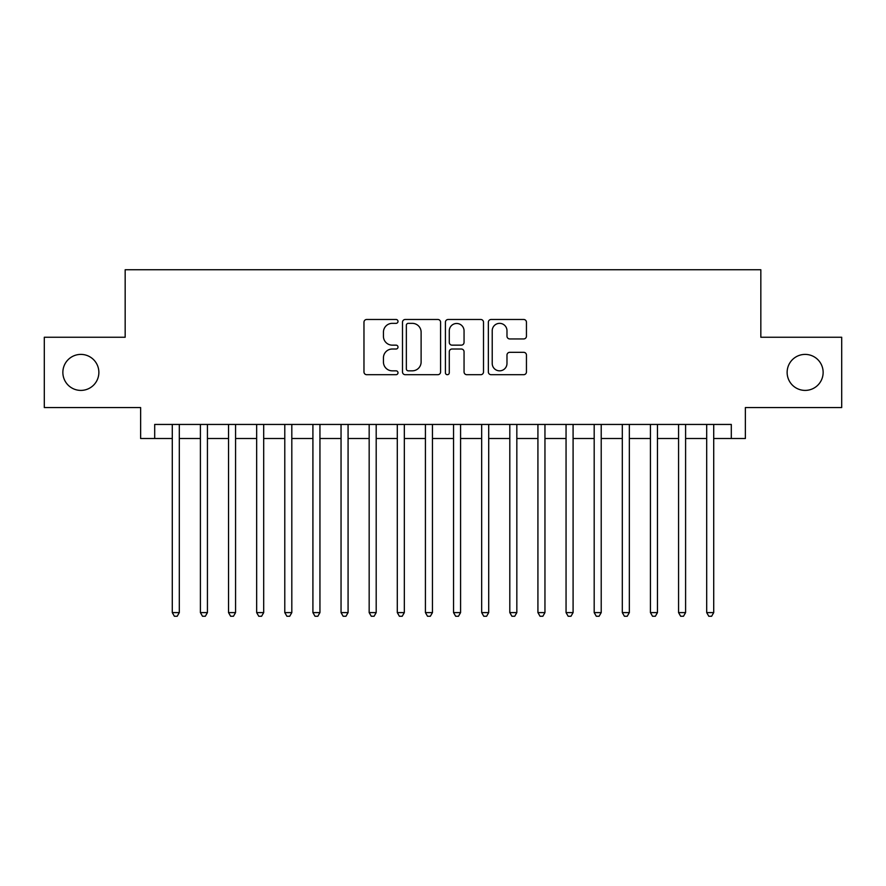 <?xml version="1.0" encoding="UTF-8"?>
<svg xmlns="http://www.w3.org/2000/svg" width="886" height="886" viewBox="0 0 886 886"><rect width="100%" height="100%" fill="white"/><g stroke="black" fill="none" stroke-linecap="round" stroke-linejoin="round"><path stroke-width="1.33" d="M398.002 321.408A1.938 1.938 0 0 0 396.064 319.481L366.726 319.481A2.758 2.758 0 0 0 363.969 322.238L363.969 371.932A2.758 2.758 0 0 0 366.726 374.7L396.064 374.7A1.938 1.938 0 0 0 398.002 372.762A1.938 1.938 0 0 0 396.064 370.835L392.265 370.835A8.838 8.838 0 0 1 383.439 361.997L383.439 357.855A8.838 8.838 0 0 1 392.265 349.018L396.064 349.018A1.938 1.938 0 0 0 398.002 347.09A1.938 1.938 0 0 0 396.064 345.152L392.265 345.152A8.838 8.838 0 0 1 383.439 336.315L383.439 332.184A8.838 8.838 0 0 1 392.265 323.346L396.064 323.346A1.938 1.938 0 0 0 398.002 321.408M787.133 372.397A17.997 17.997 0 0 0 805.13 390.405A17.997 17.997 0 0 0 823.138 372.397A17.997 17.997 0 0 0 805.13 354.4A17.997 17.997 0 0 0 787.133 372.397M62.862 372.397A17.997 17.997 0 0 0 80.87 390.405A17.997 17.997 0 0 0 98.867 372.397A17.997 17.997 0 0 0 80.87 354.4A17.997 17.997 0 0 0 62.862 372.397M523.681 338.939A2.758 2.758 0 0 0 526.45 336.182L526.45 322.238A2.758 2.758 0 0 0 523.681 319.481L491.11 319.481A2.758 2.758 0 0 0 488.352 322.238L488.352 371.932A2.758 2.758 0 0 0 491.11 374.7L523.681 374.7A2.758 2.758 0 0 0 526.45 371.932L526.45 355.098A2.758 2.758 0 0 0 523.681 352.329L509.749 352.329A2.758 2.758 0 0 0 506.98 355.098L506.98 363.448A7.387 7.387 0 0 1 499.593 370.835A7.387 7.387 0 0 1 492.217 363.448L492.217 330.733A7.387 7.387 0 0 1 499.593 323.346A7.387 7.387 0 0 1 506.98 330.733L506.98 336.182A2.758 2.758 0 0 0 509.749 338.939L523.681 338.939M154.696 438.504L154.696 424.438L731.304 424.438L731.304 438.504L745.37 438.504L745.37 407.56L841.7 407.56L841.7 337.245L760.83 337.245L760.83 269.743L125.17 269.743L125.17 337.245L44.3 337.245L44.3 407.56L140.63 407.56L140.63 438.504L172.283 438.504M440.586 322.238A2.758 2.758 0 0 0 437.828 319.481L405.245 319.481A2.758 2.758 0 0 0 402.488 322.238L402.488 371.932A2.758 2.758 0 0 0 405.245 374.7L437.828 374.7A2.758 2.758 0 0 0 440.586 371.932L440.586 322.238M448.172 319.481L480.755 319.481A2.758 2.758 0 0 1 483.512 322.238L483.512 371.932A2.758 2.758 0 0 1 480.755 374.7L466.811 374.7A2.758 2.758 0 0 1 464.054 371.932L464.054 351.775A2.758 2.758 0 0 0 461.296 349.018L452.037 349.018A2.758 2.758 0 0 0 449.28 351.775L449.28 372.762A1.938 1.938 0 0 1 447.352 374.7A1.938 1.938 0 0 1 445.414 372.762L445.414 322.238A2.758 2.758 0 0 1 448.172 319.481M179.304 438.504L200.402 438.504M207.435 438.504L228.533 438.504M235.565 438.504L256.663 438.504M263.696 438.504L284.783 438.504M291.815 438.504L312.913 438.504M319.946 438.504L341.044 438.504M348.076 438.504L369.163 438.504M376.196 438.504L397.293 438.504M404.326 438.504L425.424 438.504M432.457 438.504L453.543 438.504M460.576 438.504L481.674 438.504M488.707 438.504L509.804 438.504M516.837 438.504L537.924 438.504M544.956 438.504L566.054 438.504M573.087 438.504L594.185 438.504M601.217 438.504L622.304 438.504M629.337 438.504L650.435 438.504M657.467 438.504L678.565 438.504M685.598 438.504L706.696 438.504M713.717 438.504L731.304 438.504M408.28 323.346A1.938 1.938 0 0 0 406.353 325.273L406.353 368.897A1.938 1.938 0 0 0 408.28 370.835L412.289 370.835A8.838 8.838 0 0 0 421.116 361.997L421.116 332.184A8.838 8.838 0 0 0 412.289 323.346L408.28 323.346M464.054 330.866A7.387 7.387 0 0 0 456.667 323.479A7.387 7.387 0 0 0 449.28 330.866L449.28 342.395A2.758 2.758 0 0 0 452.037 345.152L461.296 345.152A2.758 2.758 0 0 0 464.054 342.395L464.054 330.866M179.304 424.438L179.304 612.603L172.283 612.603L172.283 424.438M179.304 612.603L177.2 616.257L174.387 616.257L172.283 612.603M207.435 424.438L207.435 612.603L200.402 612.603L200.402 424.438M207.435 612.603L205.331 616.257L202.517 616.257L200.402 612.603M235.565 424.438L235.565 612.603L228.533 612.603L228.533 424.438M235.565 612.603L233.45 616.257L230.637 616.257L228.533 612.603M263.696 424.438L263.696 612.603L256.663 612.603L256.663 424.438M263.696 612.603L261.58 616.257L258.767 616.257L256.663 612.603M291.815 424.438L291.815 612.603L284.783 612.603L284.783 424.438M291.815 612.603L289.711 616.257L286.898 616.257L284.783 612.603M319.946 424.438L319.946 612.603L312.913 612.603L312.913 424.438M319.946 612.603L317.83 616.257L315.017 616.257L312.913 612.603M348.076 424.438L348.076 612.603L341.044 612.603L341.044 424.438M348.076 612.603L345.961 616.257L343.148 616.257L341.044 612.603M376.196 424.438L376.196 612.603L369.163 612.603L369.163 424.438M376.196 612.603L374.091 616.257L371.278 616.257L369.163 612.603M404.326 424.438L404.326 612.603L397.293 612.603L397.293 424.438M404.326 612.603L402.211 616.257L399.398 616.257L397.293 612.603M432.457 424.438L432.457 612.603L425.424 612.603L425.424 424.438M432.457 612.603L430.341 616.257L427.528 616.257L425.424 612.603M460.576 424.438L460.576 612.603L453.543 612.603L453.543 424.438M460.576 612.603L458.472 616.257L455.659 616.257L453.543 612.603M488.707 424.438L488.707 612.603L481.674 612.603L481.674 424.438M488.707 612.603L486.602 616.257L483.789 616.257L481.674 612.603M516.837 424.438L516.837 612.603L509.804 612.603L509.804 424.438M516.837 612.603L514.722 616.257L511.909 616.257L509.804 612.603M544.956 424.438L544.956 612.603L537.924 612.603L537.924 424.438M544.956 612.603L542.852 616.257L540.039 616.257L537.924 612.603M573.087 424.438L573.087 612.603L566.054 612.603L566.054 424.438M573.087 612.603L570.983 616.257L568.17 616.257L566.054 612.603M601.217 424.438L601.217 612.603L594.185 612.603L594.185 424.438M601.217 612.603L599.102 616.257L596.289 616.257L594.185 612.603M629.337 424.438L629.337 612.603L622.304 612.603L622.304 424.438M629.337 612.603L627.233 616.257L624.42 616.257L622.304 612.603M657.467 424.438L657.467 612.603L650.435 612.603L650.435 424.438M657.467 612.603L655.363 616.257L652.55 616.257L650.435 612.603M685.598 424.438L685.598 612.603L678.565 612.603L678.565 424.438M685.598 612.603L683.483 616.257L680.669 616.257L678.565 612.603M713.717 424.438L713.717 612.603L706.696 612.603L706.696 424.438M713.717 612.603L711.613 616.257L708.8 616.257L706.696 612.603"/></g></svg>
